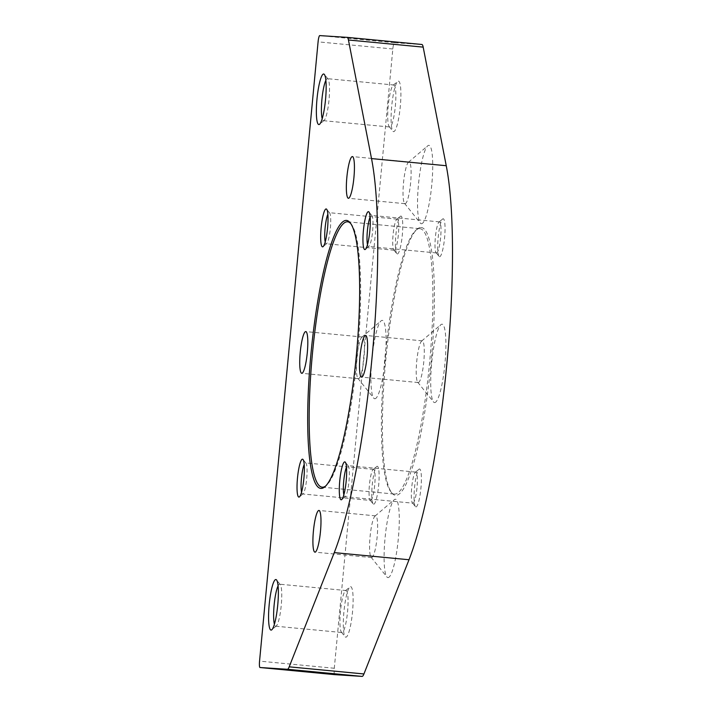 <?xml version="1.0" encoding="UTF-8"?>
<svg xmlns="http://www.w3.org/2000/svg" width="712" height="712" viewBox="0 0 712 712"><rect width="100%" height="100%" fill="white"/><g stroke="black" fill="none" stroke-linecap="round" stroke-linejoin="round"><path stroke-width="0.53" stroke-dasharray="3.56 2.67" d="M334.747 674.647A6.346 1.068 95.5 0 1 334.293 668.257L392.828 48.986A6.346 1.068 95.5 0 1 394.493 42.729L421.824 44.482M421.068 227.529A134.568 22.677 95.5 0 1 429.834 374.788A134.568 22.677 95.5 0 1 391.956 493.113A134.568 22.677 95.5 0 1 385.833 359.346A134.568 22.677 95.5 0 1 417.143 229.148A134.568 22.677 95.5 0 1 421.068 227.529M397.305 253.988A19.046 3.204 -84.5 0 0 402.431 233.661A19.046 3.204 -84.5 0 0 400.331 216.297A19.046 3.204 -84.5 0 0 395.899 234.72A19.046 3.204 -84.5 0 0 396.762 253.65A19.046 3.204 -84.5 0 0 397.305 253.988M415.933 506.926A19.046 3.204 -84.5 0 0 421.059 486.599A19.046 3.204 -84.5 0 0 418.959 469.235A19.046 3.204 -84.5 0 0 414.526 487.658A19.046 3.204 -84.5 0 0 415.39 506.588A19.046 3.204 -84.5 0 0 415.933 506.926M373.649 504.212A19.046 3.204 -84.5 0 0 378.784 483.884A19.046 3.204 -84.5 0 0 376.675 466.529A19.046 3.204 -84.5 0 0 372.243 484.952A19.046 3.204 -84.5 0 0 373.115 503.882A19.046 3.204 -84.5 0 0 373.649 504.212M439.58 256.703A19.046 3.204 -84.5 0 0 444.715 236.366A19.046 3.204 -84.5 0 0 442.615 219.011A19.046 3.204 -84.5 0 0 438.183 237.434A19.046 3.204 -84.5 0 0 439.046 256.365A19.046 3.204 -84.5 0 0 439.58 256.703M421.433 223.737A39.356 6.631 -84.5 0 0 432.042 181.729A39.356 6.631 -84.5 0 0 427.69 145.853A39.356 6.631 -84.5 0 0 418.531 183.927A39.356 6.631 -84.5 0 0 420.32 223.052A39.356 6.631 -84.5 0 0 421.433 223.737M387.978 577.61A39.356 6.631 -84.5 0 0 398.587 535.602A39.356 6.631 -84.5 0 0 394.234 499.726A39.356 6.631 -84.5 0 0 385.085 537.8A39.356 6.631 -84.5 0 0 386.874 576.925A39.356 6.631 -84.5 0 0 387.978 577.61M374.806 398.756A39.356 6.631 -84.5 0 0 385.415 356.748A39.356 6.631 -84.5 0 0 381.062 320.872A39.356 6.631 -84.5 0 0 371.913 358.946A39.356 6.631 -84.5 0 0 373.702 398.07A39.356 6.631 -84.5 0 0 374.806 398.756M434.605 402.592A39.356 6.631 -84.5 0 0 445.214 360.583A39.356 6.631 -84.5 0 0 440.862 324.708A39.356 6.631 -84.5 0 0 431.703 362.782A39.356 6.631 -84.5 0 0 433.492 401.906A39.356 6.631 -84.5 0 0 434.605 402.592M398.382 81.124A25.392 4.281 95.5 0 1 400.037 108.909A25.392 4.281 95.5 0 1 392.89 131.239A25.392 4.281 95.5 0 1 391.733 105.999A25.392 4.281 95.5 0 1 397.643 81.426A25.392 4.281 95.5 0 1 398.382 81.124M350.598 586.661A25.392 4.281 95.5 0 1 352.253 614.438A25.392 4.281 95.5 0 1 345.106 636.768A25.392 4.281 95.5 0 1 343.949 611.528A25.392 4.281 95.5 0 1 349.859 586.964A25.392 4.281 95.5 0 1 350.598 586.661M278.072 585.887A21.093 3.551 95.5 0 1 279.665 584.205A21.093 3.551 95.5 0 1 279.683 584.205A21.093 3.551 95.5 0 1 280.261 584.57A21.093 3.551 95.5 0 1 281.222 605.547A21.093 3.551 95.5 0 1 276.309 625.955A21.093 3.551 95.5 0 1 275.678 626.204A21.093 3.551 95.5 0 1 274.414 624.246M345.979 590.533A21.093 3.551 95.5 0 1 345.996 590.533A21.093 3.551 95.5 0 1 347.536 611.866A21.093 3.551 95.5 0 1 341.991 632.532A21.093 3.551 95.5 0 1 341.413 632.167A21.093 3.551 95.5 0 1 340.461 611.199A21.093 3.551 95.5 0 1 345.365 590.782A21.093 3.551 95.5 0 1 345.979 590.533L279.683 584.205M325.856 80.358A21.093 3.551 95.5 0 1 327.458 78.667A21.093 3.551 95.5 0 1 327.476 78.676A21.093 3.551 95.5 0 1 328.045 79.041A21.093 3.551 95.5 0 1 329.006 100.009A21.093 3.551 95.5 0 1 324.102 120.426A21.093 3.551 95.5 0 1 323.462 120.675A21.093 3.551 95.5 0 1 322.198 118.717M393.772 84.995A21.093 3.551 95.5 0 1 393.789 85.004A21.093 3.551 95.5 0 1 395.32 106.337A21.093 3.551 95.5 0 1 389.776 127.003A21.093 3.551 95.5 0 1 389.206 126.638A21.093 3.551 95.5 0 1 388.245 105.661A21.093 3.551 95.5 0 1 393.149 85.253A21.093 3.551 95.5 0 1 393.772 84.995L327.476 78.676M418.273 382.549A20.951 3.533 -84.5 0 0 423.765 361.972A20.951 3.533 -84.5 0 0 422.234 340.843A20.951 3.533 -84.5 0 0 421.602 341.093A20.951 3.533 -84.5 0 0 416.734 361.358A20.951 3.533 -84.5 0 0 417.686 382.184A20.951 3.533 -84.5 0 0 418.255 382.54A20.951 3.533 -84.5 0 0 418.273 382.549M358.474 378.713A20.951 3.533 -84.5 0 0 363.966 358.136A20.951 3.533 -84.5 0 0 362.435 337.007A20.951 3.533 -84.5 0 0 361.803 337.257A20.951 3.533 -84.5 0 0 356.935 357.522A20.951 3.533 -84.5 0 0 357.887 378.348A20.951 3.533 -84.5 0 0 358.456 378.704A20.951 3.533 -84.5 0 0 358.474 378.713M371.646 557.567A20.951 3.533 -84.5 0 0 377.137 536.99A20.951 3.533 -84.5 0 0 375.607 515.862A20.951 3.533 -84.5 0 0 374.984 516.111A20.951 3.533 -84.5 0 0 370.107 536.376A20.951 3.533 -84.5 0 0 371.059 557.202A20.951 3.533 -84.5 0 0 371.628 557.558A20.951 3.533 -84.5 0 0 371.646 557.567M405.101 203.694A20.951 3.533 -84.5 0 0 410.593 183.118A20.951 3.533 -84.5 0 0 409.062 161.989A20.951 3.533 -84.5 0 0 408.43 162.238A20.951 3.533 -84.5 0 0 403.553 182.503A20.951 3.533 -84.5 0 0 404.514 203.329A20.951 3.533 -84.5 0 0 405.083 203.685A20.951 3.533 -84.5 0 0 405.101 203.694L348.399 198.283M436.536 252.956A15.602 2.626 -84.5 0 0 440.621 237.63A15.602 2.626 -84.5 0 0 439.482 221.886A15.602 2.626 -84.5 0 0 439.019 222.073A15.602 2.626 -84.5 0 0 435.388 237.167A15.602 2.626 -84.5 0 0 436.091 252.68A15.602 2.626 -84.5 0 0 436.518 252.956A15.602 2.626 -84.5 0 0 436.536 252.956M367.499 244.652A15.602 2.626 -84.5 0 0 368.522 246.468A15.602 2.626 -84.5 0 0 368.54 246.468A15.602 2.626 -84.5 0 0 368.994 246.281A15.602 2.626 -84.5 0 0 372.625 231.178A15.602 2.626 -84.5 0 0 371.913 215.665A15.602 2.626 -84.5 0 0 371.486 215.398A15.602 2.626 -84.5 0 0 370.142 216.982M370.596 500.465A15.602 2.626 -84.5 0 0 374.69 485.139A15.602 2.626 -84.5 0 0 373.551 469.395A15.602 2.626 -84.5 0 0 373.079 469.582A15.602 2.626 -84.5 0 0 369.448 484.685A15.602 2.626 -84.5 0 0 370.16 500.198A15.602 2.626 -84.5 0 0 370.587 500.465A15.602 2.626 -84.5 0 0 370.596 500.465L302.591 493.977A15.602 2.626 -84.5 0 0 303.063 493.79A15.602 2.626 -84.5 0 0 306.685 478.695A15.602 2.626 -84.5 0 0 305.982 463.183A15.602 2.626 -84.5 0 0 305.555 462.907A15.602 2.626 -84.5 0 0 304.202 464.491M301.559 492.17A15.602 2.626 -84.5 0 0 302.591 493.977A15.602 2.626 -84.5 0 0 302.6 493.977M412.88 503.179A15.602 2.626 -84.5 0 0 416.974 487.853A15.602 2.626 -84.5 0 0 415.835 472.109A15.602 2.626 -84.5 0 0 415.363 472.296A15.602 2.626 -84.5 0 0 411.732 487.4A15.602 2.626 -84.5 0 0 412.444 502.912A15.602 2.626 -84.5 0 0 412.871 503.179A15.602 2.626 -84.5 0 0 412.88 503.179L344.875 496.691A15.602 2.626 -84.5 0 0 345.338 496.504A15.602 2.626 -84.5 0 0 348.969 481.41A15.602 2.626 -84.5 0 0 348.266 465.897A15.602 2.626 -84.5 0 0 347.839 465.621A15.602 2.626 -84.5 0 0 346.486 467.206M343.843 494.884A15.602 2.626 -84.5 0 0 344.875 496.691A15.602 2.626 -84.5 0 0 344.884 496.691M394.252 250.241A15.602 2.626 -84.5 0 0 398.337 234.915A15.602 2.626 -84.5 0 0 397.207 219.171A15.602 2.626 -84.5 0 0 396.735 219.358A15.602 2.626 -84.5 0 0 393.104 234.453A15.602 2.626 -84.5 0 0 393.816 249.974A15.602 2.626 -84.5 0 0 394.234 250.241A15.602 2.626 -84.5 0 0 394.252 250.241M325.215 241.947A15.602 2.626 -84.5 0 0 326.247 243.753A15.602 2.626 -84.5 0 0 326.256 243.753A15.602 2.626 -84.5 0 0 326.71 243.566A15.602 2.626 -84.5 0 0 330.341 228.472A15.602 2.626 -84.5 0 0 329.629 212.959A15.602 2.626 -84.5 0 0 329.211 212.683A15.602 2.626 -84.5 0 0 327.858 214.268M350.66 223.479A133.295 22.455 95.5 0 1 351.212 224.111A133.295 22.455 95.5 0 1 357.273 356.614A133.295 22.455 95.5 0 1 326.256 485.593A133.295 22.455 95.5 0 1 325.598 486.1M419.706 228.677A133.295 22.455 95.5 0 1 419.822 228.685A133.295 22.455 95.5 0 1 429.523 363.512A133.295 22.455 95.5 0 1 394.501 494.075A133.295 22.455 95.5 0 1 390.861 491.752A133.295 22.455 95.5 0 1 384.8 359.248A133.295 22.455 95.5 0 1 415.817 230.279A133.295 22.455 95.5 0 1 419.706 228.677M334.293 668.257L259.551 661.128M392.828 48.986L318.086 41.848M394.493 42.729L319.75 35.6M280.261 584.57L276.576 579.968M276.309 625.955L271.824 629.773M275.678 626.204L341.991 632.532M341.413 632.167L345.106 636.768M345.365 590.782L349.859 586.964M328.045 79.041L324.361 74.44M324.102 120.426L319.608 124.244M323.462 120.675L389.776 127.003M389.206 126.638L392.89 131.239M393.149 85.253L397.643 81.426M417.686 382.184L433.492 401.906M421.602 341.093L440.862 324.708M422.234 340.843L365.559 335.432M418.255 382.54L361.571 377.137M357.887 378.348L373.702 398.07M361.803 337.257L381.062 320.872M362.435 337.007L305.76 331.596M358.456 378.704L301.781 373.302M371.059 557.202L386.874 576.925M374.984 516.111L394.234 499.726M375.607 515.862L318.932 510.451M371.628 557.558L314.953 552.156M404.514 203.329L420.32 223.052M408.43 162.238L427.69 145.853M409.062 161.989L352.378 156.578M436.091 252.68L439.046 256.365M439.019 222.073L442.615 219.011M439.482 221.886L371.486 215.398M436.518 252.956L368.522 246.468M371.913 215.665L368.958 211.98M368.994 246.281L365.398 249.342M370.16 500.198L373.115 503.882M373.079 469.582L376.675 466.529M373.551 469.395L305.555 462.907M305.982 463.183L303.027 459.498M303.063 493.79L299.467 496.851M412.444 502.912L415.39 506.588M415.363 472.296L418.959 469.235M415.835 472.109L347.839 465.621M348.266 465.897L345.311 462.213M345.338 496.504L341.742 499.566M393.816 249.974L396.762 253.65M396.735 219.358L400.331 216.297M397.207 219.171L329.211 212.683M394.234 250.241L326.247 243.753M329.629 212.959L326.683 209.275M326.71 243.566L323.115 246.628M351.212 224.111L350.117 222.749M326.256 485.593L324.93 486.723M322.251 487.177L394.501 494.075M347.572 221.788L419.822 228.685M390.861 491.752L391.956 493.113M415.817 230.279L417.143 229.148"/><path stroke-width="1.07" d="M289.188 666.832A19.046 3.204 95.5 0 1 287.345 669.271L260.022 667.518A6.346 1.068 95.5 0 1 260.013 667.518A6.346 1.068 95.5 0 1 259.551 661.128L318.086 41.848A6.346 1.068 95.5 0 1 319.75 35.6L347.082 37.353A19.046 3.204 95.5 0 1 347.1 37.353A19.046 3.204 95.5 0 1 348.444 39.997L371.513 158.589A228.507 38.501 95.5 0 1 334.266 552.61L289.188 666.832L363.93 673.961A19.046 3.204 95.5 0 1 362.088 676.4L334.765 674.647A6.346 1.068 95.5 0 1 334.756 674.647A6.346 1.068 95.5 0 1 334.747 674.647M421.842 44.482L347.1 37.353L421.824 44.482A19.046 3.204 95.5 0 1 421.842 44.482A19.046 3.204 95.5 0 1 423.186 47.126L446.246 165.718A228.507 38.501 95.5 0 1 409.008 559.739L363.93 673.961M346.335 220.4A134.568 22.677 95.5 0 1 350.117 222.749A134.568 22.677 95.5 0 1 356.24 356.516A134.568 22.677 95.5 0 1 324.93 486.723A134.568 22.677 95.5 0 1 310.058 364.063A134.568 22.677 95.5 0 1 346.335 220.4M322.563 246.85A19.046 3.204 -84.5 0 0 323.115 246.628A19.046 3.204 -84.5 0 0 327.547 228.205A19.046 3.204 -84.5 0 0 326.683 209.275A19.046 3.204 -84.5 0 0 321.317 226.016A19.046 3.204 -84.5 0 0 322.563 246.85M341.19 499.788A19.046 3.204 -84.5 0 0 341.742 499.566A19.046 3.204 -84.5 0 0 346.174 481.143A19.046 3.204 -84.5 0 0 345.311 462.213A19.046 3.204 -84.5 0 0 339.944 478.953A19.046 3.204 -84.5 0 0 341.19 499.788M298.907 497.083A19.046 3.204 -84.5 0 0 299.467 496.851A19.046 3.204 -84.5 0 0 303.89 478.428A19.046 3.204 -84.5 0 0 303.027 459.498A19.046 3.204 -84.5 0 0 297.669 476.239A19.046 3.204 -84.5 0 0 298.907 497.083M364.847 249.565A19.046 3.204 -84.5 0 0 365.398 249.342A19.046 3.204 -84.5 0 0 369.831 230.91A19.046 3.204 -84.5 0 0 368.958 211.98A19.046 3.204 -84.5 0 0 363.601 228.73A19.046 3.204 -84.5 0 0 364.847 249.565M348.417 198.283A20.951 3.533 -84.5 0 0 353.909 177.706A20.951 3.533 -84.5 0 0 352.378 156.578A20.951 3.533 -84.5 0 0 346.877 177.092A20.951 3.533 -84.5 0 0 348.399 198.283A20.951 3.533 -84.5 0 0 348.417 198.283M314.971 552.156A20.951 3.533 -84.5 0 0 320.462 531.579A20.951 3.533 -84.5 0 0 318.932 510.451A20.951 3.533 -84.5 0 0 313.431 530.965A20.951 3.533 -84.5 0 0 314.953 552.156A20.951 3.533 -84.5 0 0 314.971 552.156M301.799 373.302A20.951 3.533 -84.5 0 0 307.29 352.725A20.951 3.533 -84.5 0 0 305.76 331.596A20.951 3.533 -84.5 0 0 300.259 352.111A20.951 3.533 -84.5 0 0 301.781 373.302A20.951 3.533 -84.5 0 0 301.799 373.302M361.589 377.137A20.951 3.533 -84.5 0 0 367.08 356.561A20.951 3.533 -84.5 0 0 365.559 335.432A20.951 3.533 -84.5 0 0 360.05 355.947A20.951 3.533 -84.5 0 0 361.571 377.137A20.951 3.533 -84.5 0 0 361.589 377.137M323.649 73.995A25.392 4.281 95.5 0 1 324.361 74.44A25.392 4.281 95.5 0 1 325.517 99.68A25.392 4.281 95.5 0 1 319.608 124.244A25.392 4.281 95.5 0 1 316.804 101.104A25.392 4.281 95.5 0 1 323.649 73.995M275.856 579.524A25.392 4.281 95.5 0 1 276.576 579.968A25.392 4.281 95.5 0 1 277.725 605.209A25.392 4.281 95.5 0 1 271.824 629.773A25.392 4.281 95.5 0 1 269.011 606.633A25.392 4.281 95.5 0 1 275.856 579.524M274.414 624.246A21.093 3.551 95.5 0 1 274.147 604.871A21.093 3.551 95.5 0 1 278.072 585.887M322.198 118.717A21.093 3.551 95.5 0 1 321.931 99.333A21.093 3.551 95.5 0 1 325.856 80.358M370.142 216.982A15.602 2.626 -84.5 0 0 367.392 230.679A15.602 2.626 -84.5 0 0 367.499 244.652M304.202 464.491A15.602 2.626 -84.5 0 0 301.452 478.197A15.602 2.626 -84.5 0 0 301.559 492.17M346.486 467.206A15.602 2.626 -84.5 0 0 343.736 480.912A15.602 2.626 -84.5 0 0 343.843 494.884M327.858 214.268A15.602 2.626 -84.5 0 0 325.108 227.973A15.602 2.626 -84.5 0 0 325.215 241.947M325.598 486.1A133.295 22.455 95.5 0 1 322.251 487.177A133.295 22.455 95.5 0 1 312.524 352.698A133.295 22.455 95.5 0 1 347.456 221.779A133.295 22.455 95.5 0 1 347.572 221.788A133.295 22.455 95.5 0 1 350.66 223.479M362.088 676.4L287.345 669.271M334.765 674.647L260.022 667.518L334.756 674.647M423.186 47.126L348.444 39.997M446.246 165.718L371.513 158.589M409.008 559.739L334.266 552.61"/></g></svg>
